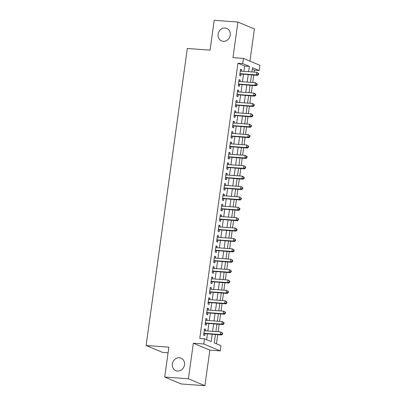 <?xml version="1.0" encoding="UTF-8"?>
<svg xmlns="http://www.w3.org/2000/svg" width="406" height="406" viewBox="0 0 406 406"><rect width="100%" height="100%" fill="white"/><g stroke="black" fill="none" stroke-linecap="round" stroke-linejoin="round"><path stroke-width="0.61" d="M179.356 357.762A6.77 6.019 112.8 0 1 181.051 358.168A6.77 6.019 112.8 0 1 184.304 365.811A6.77 6.019 112.8 0 1 177.513 371.054A6.77 6.019 112.8 0 1 175.818 370.648A6.77 6.019 112.8 0 1 172.565 363.005A6.77 6.019 112.8 0 1 179.356 357.762M225.112 28.029A6.77 6.019 112.8 0 1 226.807 28.435A6.77 6.019 112.8 0 1 230.06 36.078A6.77 6.019 112.8 0 1 223.264 41.321A6.77 6.019 112.8 0 1 221.569 40.915A6.77 6.019 112.8 0 1 218.316 33.272A6.77 6.019 112.8 0 1 225.112 28.029M215.464 334.544L214.307 342.903L220.991 345.709L220.27 350.901L203.776 343.983L204.497 338.792L211.186 341.593L212.196 334.305M209.841 350.129L193.347 343.212L188.414 378.783L164.709 377.037L181.203 383.949L204.908 385.7L209.841 350.129L220.27 350.901M168.069 352.819L162.593 352.413L146.099 345.496L187.313 48.476L210.069 50.156L214.211 20.3L237.916 22.051L232.978 57.616L243.407 58.388L259.901 65.305L259.18 70.497L252.491 67.695L251.903 71.933M249.944 61.128L254.41 28.963L237.916 22.051M254.171 72.101L254.44 70.147L259.18 70.497M216.464 343.811L217.728 334.711M218.144 331.732L219.169 324.328M219.585 321.349L220.61 313.94M221.026 310.966L222.052 303.556M222.463 300.577L223.493 293.173M223.904 290.194L224.934 282.784M225.345 279.81L226.375 272.401M226.787 269.422L227.817 262.012M228.228 259.038L229.258 251.629M229.669 248.65L230.699 241.245M231.11 238.266L232.141 230.857M232.552 227.883L233.582 220.473M233.993 217.494L235.023 210.09M235.434 207.111L236.465 199.701M236.876 196.727L237.906 189.318M238.317 186.339L239.347 178.934M239.758 175.955L240.788 168.546M241.2 165.572L242.225 158.162M242.641 155.183L243.666 147.779M244.082 144.8L245.107 137.39M245.523 134.411L246.549 127.007M246.965 124.028L247.99 116.618M248.406 113.644L249.431 106.235M249.847 103.256L250.872 95.852M251.289 92.872L252.314 85.463M252.73 82.489L253.755 75.08M188.414 378.783L204.908 385.7M205.416 330.794L205.619 329.357L204.502 328.89L203.639 335.123L204.751 335.589L205.005 333.773M206.857 320.41L207.06 318.974L205.943 318.507L205.081 324.739L206.192 325.206L206.446 323.389M208.298 310.027L208.501 308.59L207.385 308.124L206.522 314.351L207.633 314.817L207.887 313.001M209.74 299.638L209.943 298.202L208.826 297.735L207.963 303.967L209.075 304.434L209.329 302.617M211.181 289.255L211.379 287.818L210.267 287.352L209.4 293.584L210.516 294.051L210.77 292.234M212.622 278.871L212.82 277.435L211.709 276.963L210.841 283.195L211.957 283.662L212.211 281.845M214.063 268.483L214.261 267.046L213.15 266.58L212.282 272.812L213.399 273.279L213.652 271.462M215.505 258.099L215.703 256.663L214.591 256.196L213.723 262.428L214.84 262.895L215.094 261.073M216.946 247.711L217.144 246.275L216.033 245.808L215.165 252.04L216.281 252.507L216.535 250.69M218.387 237.327L218.585 235.891L217.474 235.424L216.606 241.656L217.723 242.123L217.976 240.306M219.829 226.944L220.027 225.508L218.915 225.041L218.047 231.268L219.164 231.74L219.418 229.918M221.27 216.555L221.468 215.119L220.356 214.652L219.489 220.884L220.605 221.351L220.854 219.534M222.711 206.172L222.909 204.736L221.798 204.269L220.93 210.501L222.046 210.968L222.295 209.151M224.153 195.788L224.351 194.352L223.234 193.885L222.371 200.112L223.488 200.579L223.736 198.762M225.594 185.4L225.792 183.964L224.675 183.497L223.813 189.729L224.929 190.196L225.178 188.379M227.035 175.016L227.233 173.58L226.117 173.113L225.254 179.345L226.37 179.812L226.619 177.995M228.476 164.633L228.674 163.197L227.558 162.725L226.695 168.957L227.812 169.424L228.06 167.607M229.918 154.244L230.116 152.808L228.999 152.341L228.136 158.573L229.253 159.04L229.502 157.224M231.359 143.861L231.557 142.425L230.441 141.958L229.578 148.19L230.689 148.657L230.943 146.84M232.8 133.472L232.998 132.036L231.882 131.569L231.019 137.801L232.13 138.268L232.384 136.452M234.237 123.089L234.44 121.653L233.323 121.186L232.46 127.418L233.572 127.885L233.826 126.068M235.678 112.706L235.881 111.269L234.764 110.802L233.902 117.029L235.013 117.501L235.267 115.68M237.119 102.317L237.322 100.881L236.206 100.414L235.343 106.646L236.454 107.113L236.708 105.296M238.561 91.934L238.764 90.497L237.647 90.03L236.784 96.263L237.896 96.729L238.149 94.913M240.002 81.55L240.205 80.114L239.088 79.647L238.226 85.874L239.337 86.341L239.591 84.524M254.44 70.147L252.278 69.243M243.894 71.344L244.63 66.036L237.946 63.229L199.757 338.442L204.497 338.792M206.659 339.695L207.456 333.955M207.867 330.976L208.897 323.567M209.308 320.593L210.338 313.183M210.75 310.204L211.78 302.8M212.191 299.821L213.221 292.411M213.632 289.437L214.662 282.028M215.073 279.049L216.104 271.639M216.515 268.665L217.545 261.256M217.956 258.277L218.986 250.872M219.397 247.893L220.428 240.484M220.839 237.51L221.869 230.1M222.28 227.121L223.31 219.717M223.721 216.738L224.746 209.329M225.163 206.355L226.188 198.945M226.604 195.966L227.629 188.562M228.045 185.583L229.07 178.173M229.486 175.199L230.512 167.79M230.928 164.811L231.953 157.406M232.369 154.427L233.394 147.018M233.81 144.039L234.835 136.634M235.252 133.655L236.277 126.246M236.693 123.272L237.718 115.862M238.134 112.883L239.159 105.479M239.57 102.5L240.601 95.09M241.012 92.116L242.042 84.707M242.453 81.728L243.483 74.323M241.443 71.162L241.646 69.725L240.53 69.259L239.667 75.491L240.778 75.958L241.032 74.141M193.347 343.212L203.776 343.983M237.946 63.229L242.686 63.58L243.407 58.388M164.709 377.037L168.855 347.176L146.099 345.496M251.492 74.912L250.466 82.322M250.05 85.296L249.025 92.705M248.609 95.684L247.584 103.088M247.168 106.067L246.143 113.477M245.726 116.456L244.701 123.86M244.285 126.839L243.26 134.249M242.844 137.223L241.819 144.632M241.403 147.611L240.377 155.016M239.961 157.995L238.936 165.404M238.52 168.378L237.495 175.788M237.084 178.767L236.053 186.171M235.642 189.15L234.612 196.56M234.201 199.534L233.171 206.943M232.76 209.922L231.73 217.327M231.318 220.306L230.288 227.715M229.877 230.694L228.847 238.099M228.436 241.078L227.406 248.487M226.995 251.461L225.964 258.871M225.553 261.85L224.523 269.254M224.112 272.233L223.082 279.643M222.671 282.617L221.64 290.026M221.229 293.005L220.199 300.41M219.788 303.389L218.758 310.798M218.347 313.772L217.322 321.182M216.905 324.161L215.88 331.565M248.634 71.695L249.375 66.386L242.686 63.58M212.612 331.326L213.637 323.917M214.048 320.943L215.078 313.533M215.49 310.554L216.52 303.15M216.931 300.171L217.961 292.762M218.372 289.782L219.402 282.378M219.813 279.399L220.844 271.99M221.255 269.016L222.285 261.606M222.696 258.627L223.726 251.223M224.137 248.244L225.168 240.834M225.579 237.86L226.609 230.451M227.02 227.472L228.05 220.067M228.461 217.088L229.491 209.679M229.903 206.705L230.933 199.295M231.344 196.316L232.369 188.912M232.785 185.933L233.81 178.523M234.226 175.544L235.252 168.14M235.668 165.161L236.693 157.751M237.109 154.777L238.134 147.368M238.55 144.389L239.576 136.984M239.992 134.005L241.017 126.596M241.433 123.622L242.458 116.212M242.874 113.233L243.899 105.829M244.316 102.85L245.341 95.44M245.752 92.466L246.782 85.057M247.193 82.078L248.223 74.674M244.63 66.036L249.375 66.386M240.479 69.639L241.646 69.725M239.038 80.028L240.205 80.114M237.596 90.411L238.764 90.497M236.155 100.795L237.322 100.881M234.714 111.183L235.881 111.269M233.272 121.567L234.44 121.653M231.831 131.95L232.998 132.036M230.39 142.339L231.557 142.425M228.948 152.722L230.116 152.808M227.507 163.11L228.674 163.197M226.066 173.494L227.233 173.58M224.625 183.877L225.792 183.964M223.183 194.266L224.351 194.352M221.742 204.649L222.909 204.736M220.301 215.033L221.468 215.119M218.859 225.421L220.027 225.508M217.418 235.805L218.585 235.891M215.977 246.188L217.144 246.275M214.535 256.577L215.703 256.663M213.094 266.96L214.261 267.046M211.653 277.349L212.82 277.435M210.212 287.732L211.379 287.818M208.77 298.116L209.943 298.202M207.334 308.504L208.501 308.59M205.893 318.888L207.06 318.974M204.451 329.271L205.619 329.357M239.88 73.922L257.526 75.359L256.414 74.892L239.916 73.674M258.089 74.344L256.414 74.892L256.775 72.293L258.678 73.491L258.231 73.303L258.089 74.344L258.536 74.531L258.678 73.491M240.276 71.075L256.775 72.293L258.231 73.303M240.271 74.085A1.056 0.939 -67.2 0 0 239.91 74.136L239.85 74.156M257.526 75.359L258.536 74.531M238.444 84.306L256.09 85.742L254.973 85.275L238.474 84.057M256.648 84.727L254.973 85.275L255.333 82.682L257.237 83.875L256.79 83.692L256.648 84.727L257.094 84.915L257.237 83.875M238.835 81.464L255.333 82.682L256.79 83.692M238.829 84.468A1.056 0.939 -67.2 0 0 238.469 84.519L238.408 84.539M256.09 85.742L257.094 84.915M237.002 94.689L254.648 96.131L253.532 95.659L237.033 94.446M255.207 95.116L253.532 95.659L253.892 93.065L255.795 94.263L255.349 94.075L255.207 95.116L255.653 95.298L255.795 94.263M237.393 91.847L253.892 93.065L255.349 94.075M237.388 94.857A1.056 0.939 -67.2 0 0 237.028 94.902L236.967 94.923M254.648 96.131L255.653 95.298M235.561 105.078L253.207 106.514L252.09 106.047L235.592 104.829M253.765 105.499L252.09 106.047L252.451 103.449L254.354 104.646L253.907 104.459L253.765 105.499L254.212 105.687L254.354 104.646M235.952 102.231L252.451 103.449L253.907 104.459M235.952 105.24A1.056 0.939 -67.2 0 0 235.587 105.291L235.526 105.311M253.207 106.514L254.212 105.687M234.12 115.461L251.766 116.898L250.649 116.431L234.15 115.213M252.324 115.883L250.649 116.431L251.009 113.837L252.913 115.03L252.466 114.847L252.324 115.883L252.771 116.07L252.913 115.03M234.511 112.619L251.009 113.837L252.466 114.847M234.511 115.624A1.056 0.939 -67.2 0 0 234.145 115.674L234.084 115.695M251.766 116.898L252.771 116.07M232.679 125.85L250.324 127.286L249.208 126.819L232.709 125.601M250.883 126.271L249.208 126.819L249.568 124.221L251.471 125.418L251.03 125.231L250.883 126.271L251.329 126.454L251.471 125.418M233.069 123.003L249.568 124.221L251.03 125.231M233.069 126.012A1.056 0.939 -67.2 0 0 232.704 126.058L232.643 126.078M250.324 127.286L251.329 126.454M231.237 136.233L248.883 137.67L247.767 137.203L231.273 135.985M249.441 136.655L247.767 137.203L248.127 134.604L250.03 135.802L249.588 135.614L249.441 136.655L249.888 136.842L250.03 135.802M231.633 133.386L248.127 134.604L249.588 135.614M231.628 136.396A1.056 0.939 -67.2 0 0 231.263 136.446L231.202 136.467M248.883 137.67L249.888 136.842M229.796 146.617L247.442 148.053L246.325 147.586L229.832 146.368M248 147.038L246.325 147.586L246.686 144.993L248.589 146.19L248.147 146.003L248 147.038L248.447 147.226L248.589 146.19M230.192 143.775L246.686 144.993L248.147 146.003M230.187 146.779A1.056 0.939 -67.2 0 0 229.821 146.83L229.76 146.85M247.442 148.053L248.447 147.226M228.355 157.005L246 158.441L244.884 157.975L228.39 156.757M246.559 157.426L244.884 157.975L245.244 155.376L247.152 156.574L246.706 156.386L246.559 157.426L247.005 157.614L247.152 156.574M228.751 154.158L245.244 155.376L246.706 156.386M228.745 157.168A1.056 0.939 -67.2 0 0 228.38 157.218L228.319 157.234M246 158.441L247.005 157.614M226.913 167.389L244.559 168.825L243.443 168.358L226.949 167.14M245.117 167.81L243.443 168.358L243.803 165.76L245.711 166.957L245.265 166.77L245.117 167.81L245.564 167.998L245.711 166.957M227.309 164.547L243.803 165.76L245.265 166.77M227.304 167.551A1.056 0.939 -67.2 0 0 226.939 167.602L226.883 167.622M244.559 168.825L245.564 167.998M225.472 177.772L243.118 179.208L242.001 178.741L225.508 177.529M243.676 178.193L242.001 178.741L242.362 176.148L244.27 177.346L243.823 177.158L243.676 178.193L244.123 178.381L244.27 177.346M225.868 174.93L242.362 176.148L243.823 177.158M225.863 177.94A1.056 0.939 -67.2 0 0 225.497 177.985L225.442 178.006M243.118 179.208L244.123 178.381M224.031 188.161L241.677 189.597L240.56 189.13L224.066 187.912M242.235 188.582L240.56 189.13L240.92 186.532L242.829 187.729L242.382 187.542L242.235 188.582L242.681 188.77L242.829 187.729M224.427 185.314L240.92 186.532L242.382 187.542M224.422 188.323A1.056 0.939 -67.2 0 0 224.056 188.374L224 188.394M241.677 189.597L242.681 188.77M222.589 198.544L240.235 199.98L239.119 199.513L222.625 198.295M240.794 198.965L239.119 199.513L239.479 196.92L241.387 198.113L240.941 197.93L240.794 198.965L241.24 199.153L241.387 198.113M222.985 195.702L239.479 196.92L240.941 197.93M222.98 198.707A1.056 0.939 -67.2 0 0 222.615 198.757L222.559 198.778M240.235 199.98L241.24 199.153M221.148 208.928L238.794 210.369L237.677 209.897L221.184 208.684M239.352 209.354L237.677 209.897L238.038 207.304L239.946 208.501L239.499 208.314L239.352 209.354L239.799 209.537L239.946 208.501M221.544 206.086L238.038 207.304L239.499 208.314M221.539 209.095A1.056 0.939 -67.2 0 0 221.174 209.141L221.118 209.161M238.794 210.369L239.799 209.537M219.707 219.316L237.353 220.752L236.236 220.285L219.742 219.067M237.916 219.737L236.236 220.285L236.596 217.687L238.505 218.885L238.058 218.697L237.916 219.737L238.358 219.925L238.505 218.885M220.103 216.469L236.596 217.687L238.058 218.697M220.098 219.479A1.056 0.939 -67.2 0 0 219.732 219.529L219.676 219.55M237.353 220.752L238.358 219.925M218.266 229.7L235.911 231.136L234.8 230.669L218.301 229.451M236.475 230.121L234.8 230.669L235.16 228.076L237.063 229.268L236.617 229.085L236.475 230.121L236.916 230.309L237.063 229.268M218.661 226.858L235.16 228.076L236.617 229.085M218.656 229.862A1.056 0.939 -67.2 0 0 218.291 229.913L218.235 229.933M235.911 231.136L236.916 230.309M216.824 240.083L234.47 241.524L233.359 241.057L216.86 239.839M235.033 240.509L233.359 241.057L233.719 238.459L235.622 239.657L235.175 239.469L235.033 240.509L235.475 240.692L235.622 239.657M217.22 237.241L233.719 238.459L235.175 239.469M217.215 240.25A1.056 0.939 -67.2 0 0 216.85 240.296L216.794 240.316M234.47 241.524L235.475 240.692M215.383 250.472L233.029 251.908L231.917 251.441L215.419 250.223M233.592 250.893L231.917 251.441L232.278 248.842L234.181 250.04L233.734 249.852L233.592 250.893L234.039 251.081L234.181 250.04M215.779 247.624L232.278 248.842L233.734 249.852M215.774 250.634A1.056 0.939 -67.2 0 0 215.408 250.685L215.353 250.705M233.029 251.908L234.039 251.081M213.942 260.855L231.587 262.291L230.476 261.824L213.977 260.606M232.151 261.276L230.476 261.824L230.836 259.231L232.739 260.429L232.293 260.241L232.151 261.276L232.597 261.464L232.739 260.429M214.338 258.013L230.836 259.231L232.293 260.241M214.332 261.017A1.056 0.939 -67.2 0 0 213.967 261.068L213.911 261.088M231.587 262.291L232.597 261.464M212.5 271.244L230.146 272.68L229.035 272.213L212.536 270.995M230.709 271.665L229.035 272.213L229.395 269.614L231.298 270.812L230.852 270.624L230.709 271.665L231.156 271.853L231.298 270.812M212.896 268.396L229.395 269.614L230.852 270.624M212.891 271.406A1.056 0.939 -67.2 0 0 212.526 271.452L212.47 271.472M230.146 272.68L231.156 271.853M211.059 281.627L228.705 283.063L227.593 282.596L211.095 281.378M229.268 282.048L227.593 282.596L227.954 279.998L229.857 281.196L229.41 281.008L229.268 282.048L229.715 282.236L229.857 281.196M211.455 278.785L227.954 279.998L229.41 281.008M211.45 281.789A1.056 0.939 -67.2 0 0 211.084 281.84L211.029 281.86M228.705 283.063L229.715 282.236M209.618 292.01L227.264 293.447L226.152 292.98L209.653 291.762M227.827 292.432L226.152 292.98L226.512 290.386L228.416 291.584L227.969 291.396L227.827 292.432L228.273 292.619L228.416 291.584M210.014 289.168L226.512 290.386L227.969 291.396M210.009 292.178A1.056 0.939 -67.2 0 0 209.648 292.224L209.587 292.244M227.264 293.447L228.273 292.619M208.176 302.399L225.822 303.835L224.711 303.368L208.212 302.15M226.386 302.82L224.711 303.368L225.071 300.77L226.974 301.968L226.528 301.78L226.386 302.82L226.832 303.008L226.974 301.968M208.572 299.552L225.071 300.77L226.528 301.78M208.567 302.561A1.056 0.939 -67.2 0 0 208.207 302.612L208.146 302.632M225.822 303.835L226.832 303.008M206.74 312.782L224.381 314.219L223.27 313.752L206.771 312.534M224.944 313.204L223.27 313.752L223.63 311.153L225.533 312.351L225.086 312.168L224.944 313.204L225.391 313.391L225.533 312.351M207.131 309.94L223.63 311.153L225.086 312.168M207.126 312.945A1.056 0.939 -67.2 0 0 206.766 312.996L206.705 313.016M224.381 314.219L225.391 313.391M205.299 323.166L222.945 324.607L221.828 324.135L205.329 322.922M223.503 323.587L221.828 324.135L222.189 321.542L224.092 322.74L223.645 322.552L223.503 323.587L223.95 323.775L224.092 322.74M205.69 320.324L222.189 321.542L223.645 322.552M205.685 323.333A1.056 0.939 -67.2 0 0 205.324 323.379L205.263 323.399M222.945 324.607L223.95 323.775M203.858 333.554L221.503 334.991L220.387 334.524L203.888 333.306M222.062 333.976L220.387 334.524L220.747 331.925L222.65 333.123L222.204 332.935L222.062 333.976L222.508 334.163L222.65 333.123M204.248 330.707L220.747 331.925L222.204 332.935M204.248 333.717A1.056 0.939 -67.2 0 0 203.883 333.768L203.822 333.788M221.503 334.991L222.508 334.163"/></g></svg>
